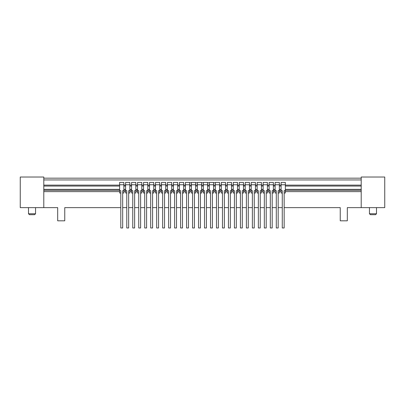 <?xml version="1.0" encoding="UTF-8"?>
<svg xmlns="http://www.w3.org/2000/svg" width="405" height="405" viewBox="0 0 405 405"><rect width="100%" height="100%" fill="white"/><g stroke="black" fill="none" stroke-linecap="round" stroke-linejoin="round"><path stroke-width="0.61" d="M284.158 207.633L340.246 207.633L340.246 220.821L347.313 220.821L347.313 207.633L384.75 207.633L384.75 177.02L361.204 177.02L361.204 207.633M43.796 207.633L43.796 177.02L20.25 177.02L20.25 207.633L57.687 207.633L57.687 220.821L64.754 220.821L64.754 207.633L120.791 207.633M122.68 207.633L126.775 207.633M128.658 207.633L132.754 207.633M134.637 207.633L138.738 207.633M140.621 207.633L144.717 207.633M146.6 207.633L150.695 207.633M152.584 207.633L156.679 207.633M158.563 207.633L162.658 207.633M164.541 207.633L168.642 207.633M170.525 207.633L174.621 207.633M176.504 207.633L180.6 207.633M182.488 207.633L186.583 207.633M188.467 207.633L192.562 207.633M194.446 207.633L198.546 207.633M200.429 207.633L204.525 207.633M206.408 207.633L210.504 207.633M212.387 207.633L216.488 207.633M218.371 207.633L222.466 207.633M224.35 207.633L228.45 207.633M230.334 207.633L234.429 207.633M236.312 207.633L240.408 207.633M242.291 207.633L246.392 207.633M248.275 207.633L252.371 207.633M254.254 207.633L258.355 207.633M260.238 207.633L264.333 207.633M266.217 207.633L270.312 207.633M272.195 207.633L276.296 207.633M278.179 207.633L282.275 207.633M369.446 213.754L370.388 214.696L375.567 214.696L376.508 213.754L369.446 213.754L369.446 207.633M34.612 214.696L29.433 214.696L28.492 213.754L35.554 213.754L34.612 214.696M43.796 191.621L119.617 191.621M123.854 191.621L125.596 191.621M129.838 191.621L131.579 191.621M135.817 191.621L137.558 191.621M141.796 191.621L143.537 191.621M147.779 191.621L149.521 191.621M153.758 191.621L155.5 191.621M159.737 191.621L161.484 191.621M165.721 191.621L167.462 191.621M171.7 191.621L173.441 191.621M177.684 191.621L179.425 191.621M183.662 191.621L185.404 191.621M189.641 191.621L191.388 191.621M195.625 191.621L197.367 191.621M201.604 191.621L203.345 191.621M207.588 191.621L209.329 191.621M213.567 191.621L215.308 191.621M219.545 191.621L221.292 191.621M225.529 191.621L227.271 191.621M231.508 191.621L233.25 191.621M237.492 191.621L239.233 191.621M243.471 191.621L245.212 191.621M249.45 191.621L251.196 191.621M255.433 191.621L257.175 191.621M261.412 191.621L263.154 191.621M267.396 191.621L269.138 191.621M273.375 191.621L275.117 191.621M279.354 191.621L281.1 191.621M285.338 191.621L361.204 191.621M43.796 179.941L361.204 179.941M361.204 190.304L285.338 190.304M281.1 190.304L279.354 190.304M275.117 190.304L273.375 190.304M269.138 190.304L267.396 190.304M263.154 190.304L261.412 190.304M257.175 190.304L255.433 190.304M251.196 190.304L249.45 190.304M245.212 190.304L243.471 190.304M239.233 190.304L237.492 190.304M233.25 190.304L231.508 190.304M227.271 190.304L225.529 190.304M221.292 190.304L219.545 190.304M215.308 190.304L213.567 190.304M209.329 190.304L207.588 190.304M203.345 190.304L201.604 190.304M197.367 190.304L195.625 190.304M191.388 190.304L189.641 190.304M185.404 190.304L183.662 190.304M179.425 190.304L177.684 190.304M173.441 190.304L171.7 190.304M167.462 190.304L165.721 190.304M161.484 190.304L159.737 190.304M155.5 190.304L153.758 190.304M149.521 190.304L147.779 190.304M143.537 190.304L141.796 190.304M137.558 190.304L135.817 190.304M131.579 190.304L129.838 190.304M125.596 190.304L123.854 190.304M119.617 190.304L43.796 190.304M361.204 189.363L285.338 189.363M281.1 189.363L279.354 189.363M275.117 189.363L273.375 189.363M269.138 189.363L267.396 189.363M263.154 189.363L261.412 189.363M257.175 189.363L255.433 189.363M251.196 189.363L249.45 189.363M245.212 189.363L243.471 189.363M239.233 189.363L237.492 189.363M233.25 189.363L231.508 189.363M227.271 189.363L225.529 189.363M221.292 189.363L219.545 189.363M215.308 189.363L213.567 189.363M209.329 189.363L207.588 189.363M203.345 189.363L201.604 189.363M197.367 189.363L195.625 189.363M191.388 189.363L189.641 189.363M185.404 189.363L183.662 189.363M179.425 189.363L177.684 189.363M173.441 189.363L171.7 189.363M167.462 189.363L165.721 189.363M161.484 189.363L159.737 189.363M155.5 189.363L153.758 189.363M149.521 189.363L147.779 189.363M143.537 189.363L141.796 189.363M137.558 189.363L135.817 189.363M131.579 189.363L129.838 189.363M125.596 189.363L123.854 189.363M119.617 189.363L43.796 189.363M43.796 186.062L119.617 186.062M123.854 186.062L125.596 186.062M129.838 186.062L131.579 186.062M135.817 186.062L137.558 186.062M141.796 186.062L143.537 186.062M147.779 186.062L149.521 186.062M153.758 186.062L155.5 186.062M159.737 186.062L161.484 186.062M165.721 186.062L167.462 186.062M171.7 186.062L173.441 186.062M177.684 186.062L179.425 186.062M183.662 186.062L185.404 186.062M189.641 186.062L191.388 186.062M195.625 186.062L197.367 186.062M201.604 186.062L203.345 186.062M207.588 186.062L209.329 186.062M213.567 186.062L215.308 186.062M219.545 186.062L221.292 186.062M225.529 186.062L227.271 186.062M231.508 186.062L233.25 186.062M237.492 186.062L239.233 186.062M243.471 186.062L245.212 186.062M249.45 186.062L251.196 186.062M255.433 186.062L257.175 186.062M261.412 186.062L263.154 186.062M267.396 186.062L269.138 186.062M273.375 186.062L275.117 186.062M279.354 186.062L281.1 186.062M285.338 186.062L361.204 186.062M43.796 185.12L119.617 185.12M123.854 185.12L125.596 185.12M129.838 185.12L131.579 185.12M135.817 185.12L137.558 185.12M141.796 185.12L143.537 185.12M147.779 185.12L149.521 185.12M153.758 185.12L155.5 185.12M159.737 185.12L161.484 185.12M165.721 185.12L167.462 185.12M171.7 185.12L173.441 185.12M177.684 185.12L179.425 185.12M183.662 185.12L185.404 185.12M189.641 185.12L191.388 185.12M195.625 185.12L197.367 185.12M201.604 185.12L203.345 185.12M207.588 185.12L209.329 185.12M213.567 185.12L215.308 185.12M219.545 185.12L221.292 185.12M225.529 185.12L227.271 185.12M231.508 185.12L233.25 185.12M237.492 185.12L239.233 185.12M243.471 185.12L245.212 185.12M249.45 185.12L251.196 185.12M255.433 185.12L257.175 185.12M261.412 185.12L263.154 185.12M267.396 185.12L269.138 185.12M273.375 185.12L275.117 185.12M279.354 185.12L281.1 185.12M285.338 185.12L361.204 185.12M189.641 182.766L191.388 182.766M195.625 182.766L197.367 182.766M201.604 182.766L203.345 182.766M207.588 182.766L209.329 182.766M213.567 182.766L215.308 182.766M43.796 178.17L361.204 178.17M284.158 193.013L285.338 193.013L285.338 182.417L281.1 182.417L281.1 193.013L282.275 193.013M281.1 190.654L282.275 190.654L282.275 227.98L284.158 227.98L284.158 190.654L285.338 190.654M278.179 193.013L279.354 193.013L279.354 182.417L275.117 182.417L275.117 193.013L276.296 193.013M275.117 190.654L276.296 190.654L276.296 227.98L278.179 227.98L278.179 190.654L279.354 190.654M272.195 193.013L273.375 193.013L273.375 182.417L269.138 182.417L269.138 193.013L270.312 193.013M269.138 190.654L270.312 190.654L270.312 227.98L272.195 227.98L272.195 190.654L273.375 190.654M266.217 193.013L267.396 193.013L267.396 182.417L263.154 182.417L263.154 193.013L264.333 193.013M263.154 190.654L264.333 190.654L264.333 227.98L266.217 227.98L266.217 190.654L267.396 190.654M260.238 193.013L261.412 193.013L261.412 182.417L257.175 182.417L257.175 193.013L258.355 193.013M257.175 190.654L258.355 190.654L258.355 227.98L260.238 227.98L260.238 190.654L261.412 190.654M254.254 193.013L255.433 193.013L255.433 182.417L251.196 182.417L251.196 193.013L252.371 193.013M251.196 190.654L252.371 190.654L252.371 227.98L254.254 227.98L254.254 190.654L255.433 190.654M248.275 193.013L249.45 193.013L249.45 182.417L245.212 182.417L245.212 193.013L246.392 193.013M245.212 190.654L246.392 190.654L246.392 227.98L248.275 227.98L248.275 190.654L249.45 190.654M242.291 193.013L243.471 193.013L243.471 182.417L239.233 182.417L239.233 193.013L240.408 193.013M239.233 190.654L240.408 190.654L240.408 227.98L242.291 227.98L242.291 190.654L243.471 190.654M236.312 193.013L237.492 193.013L237.492 182.417L233.25 182.417L233.25 193.013L234.429 193.013M233.25 190.654L234.429 190.654L234.429 227.98L236.312 227.98L236.312 190.654L237.492 190.654M230.334 193.013L231.508 193.013L231.508 182.417L227.271 182.417L227.271 193.013L228.45 193.013M227.271 190.654L228.45 190.654L228.45 227.98L230.334 227.98L230.334 190.654L231.508 190.654M224.35 193.013L225.529 193.013L225.529 182.417L221.292 182.417L221.292 193.013L222.466 193.013M221.292 190.654L222.466 190.654L222.466 227.98L224.35 227.98L224.35 190.654L225.529 190.654M218.371 193.013L219.545 193.013L219.545 182.417L215.308 182.417L215.308 193.013L216.488 193.013M215.308 190.654L216.488 190.654L216.488 227.98L218.371 227.98L218.371 190.654L219.545 190.654M212.387 193.013L213.567 193.013L213.567 182.417L209.329 182.417L209.329 193.013L210.504 193.013M209.329 190.654L210.504 190.654L210.504 227.98L212.387 227.98L212.387 190.654L213.567 190.654M206.408 193.013L207.588 193.013L207.588 182.417L203.345 182.417L203.345 193.013L204.525 193.013M203.345 190.654L204.525 190.654L204.525 227.98L206.408 227.98L206.408 190.654L207.588 190.654M200.429 193.013L201.604 193.013L201.604 182.417L197.367 182.417L197.367 193.013L198.546 193.013M197.367 190.654L198.546 190.654L198.546 227.98L200.429 227.98L200.429 190.654L201.604 190.654M194.446 193.013L195.625 193.013L195.625 182.417L191.388 182.417L191.388 193.013L192.562 193.013M191.388 190.654L192.562 190.654L192.562 227.98L194.446 227.98L194.446 190.654L195.625 190.654M188.467 193.013L189.641 193.013L189.641 182.417L185.404 182.417L185.404 193.013L186.583 193.013M185.404 190.654L186.583 190.654L186.583 227.98L188.467 227.98L188.467 190.654L189.641 190.654M182.488 193.013L183.662 193.013L183.662 182.417L179.425 182.417L179.425 193.013L180.6 193.013M179.425 190.654L180.6 190.654L180.6 227.98L182.488 227.98L182.488 190.654L183.662 190.654M176.504 193.013L177.684 193.013L177.684 182.417L173.441 182.417L173.441 193.013L174.621 193.013M173.441 190.654L174.621 190.654L174.621 227.98L176.504 227.98L176.504 190.654L177.684 190.654M170.525 193.013L171.7 193.013L171.7 182.417L167.462 182.417L167.462 193.013L168.642 193.013M167.462 190.654L168.642 190.654L168.642 227.98L170.525 227.98L170.525 190.654L171.7 190.654M164.541 193.013L165.721 193.013L165.721 182.417L161.484 182.417L161.484 193.013L162.658 193.013M161.484 190.654L162.658 190.654L162.658 227.98L164.541 227.98L164.541 190.654L165.721 190.654M158.563 193.013L159.737 193.013L159.737 182.417L155.5 182.417L155.5 193.013L156.679 193.013M155.5 190.654L156.679 190.654L156.679 227.98L158.563 227.98L158.563 190.654L159.737 190.654M152.584 193.013L153.758 193.013L153.758 182.417L149.521 182.417L149.521 193.013L150.695 193.013M149.521 190.654L150.695 190.654L150.695 227.98L152.584 227.98L152.584 190.654L153.758 190.654M146.6 193.013L147.779 193.013L147.779 182.417L143.537 182.417L143.537 193.013L144.717 193.013M143.537 190.654L144.717 190.654L144.717 227.98L146.6 227.98L146.6 190.654L147.779 190.654M140.621 193.013L141.796 193.013L141.796 182.417L137.558 182.417L137.558 193.013L138.738 193.013M137.558 190.654L138.738 190.654L138.738 227.98L140.621 227.98L140.621 190.654L141.796 190.654M134.637 193.013L135.817 193.013L135.817 182.417L131.579 182.417L131.579 193.013L132.754 193.013M131.579 190.654L132.754 190.654L132.754 227.98L134.637 227.98L134.637 190.654L135.817 190.654M128.658 193.013L129.838 193.013L129.838 182.417L125.596 182.417L125.596 193.013L126.775 193.013M125.596 190.654L126.775 190.654L126.775 227.98L128.658 227.98L128.658 190.654L129.838 190.654M122.68 193.013L123.854 193.013L123.854 182.417L119.617 182.417L119.617 193.013L120.791 193.013M119.617 190.654L120.791 190.654L120.791 227.98L122.68 227.98L122.68 190.654L123.854 190.654M285.338 184.771L281.1 184.771M279.354 184.771L275.117 184.771M273.375 184.771L269.138 184.771M267.396 184.771L263.154 184.771M261.412 184.771L257.175 184.771M255.433 184.771L251.196 184.771M249.45 184.771L245.212 184.771M243.471 184.771L239.233 184.771M237.492 184.771L233.25 184.771M231.508 184.771L227.271 184.771M225.529 184.771L221.292 184.771M219.545 184.771L215.308 184.771M213.567 184.771L209.329 184.771M207.588 184.771L203.345 184.771M201.604 184.771L197.367 184.771M195.625 184.771L191.388 184.771M189.641 184.771L185.404 184.771M183.662 184.771L179.425 184.771M177.684 184.771L173.441 184.771M171.7 184.771L167.462 184.771M165.721 184.771L161.484 184.771M159.737 184.771L155.5 184.771M153.758 184.771L149.521 184.771M147.779 184.771L143.537 184.771M141.796 184.771L137.558 184.771M135.817 184.771L131.579 184.771M129.838 184.771L125.596 184.771M123.854 184.771L119.617 184.771M35.554 207.633L35.554 213.754M28.492 207.633L28.492 213.754M376.508 207.633L376.508 213.754"/></g></svg>
